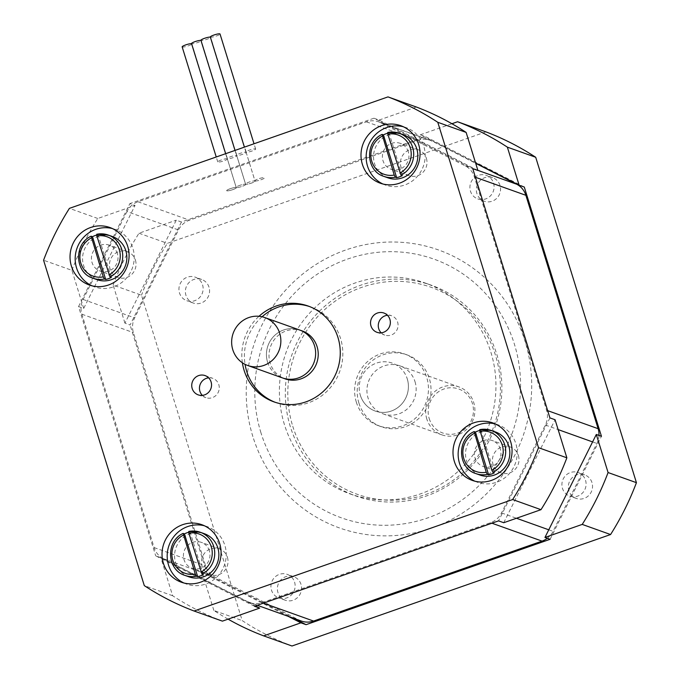 <?xml version="1.0" encoding="UTF-8"?>
<svg xmlns="http://www.w3.org/2000/svg" width="680" height="680" viewBox="0 0 680 680"><rect width="100%" height="100%" fill="white"/><g stroke="black" fill="none" stroke-linecap="round" stroke-linejoin="round"><path stroke-width="0.51" stroke-dasharray="3.4 2.55" d="M301.385 621.053A19.405 18.691 109.7 0 1 299.26 620.135L214.906 577.09A19.405 18.691 109.7 0 1 205.657 565.998L133.416 332.622A19.405 18.691 109.7 0 1 134.657 317.857L178.483 229.968A19.405 18.691 109.7 0 1 189.482 220.192L417.971 140.242A19.405 18.691 109.7 0 1 430.151 140.25A19.405 18.691 109.7 0 1 432.276 141.168L475.694 163.319M126.947 211.556L83.121 299.447A19.405 18.691 -70.3 0 0 81.88 314.202L154.122 547.587A19.405 18.691 -70.3 0 0 163.362 558.679L247.724 601.715A19.405 18.691 -70.3 0 0 249.849 602.633A19.405 18.691 -70.3 0 0 262.029 602.641L490.518 522.699A19.405 18.691 -70.3 0 0 501.517 512.915L545.343 425.025A19.405 18.691 -70.3 0 0 546.584 410.269L474.342 176.885A19.405 18.691 -70.3 0 0 465.094 165.793L380.74 122.757A19.405 18.691 -70.3 0 0 378.615 121.839A19.405 18.691 -70.3 0 0 366.426 121.831L137.946 201.773A19.405 18.691 -70.3 0 0 126.947 211.556L178.483 229.968M598.969 435.429A19.405 18.691 109.7 0 1 596.879 443.445L553.053 531.335A19.405 18.691 109.7 0 1 547.307 538.288M288.175 616.335L202.088 572.407L207.238 574.251L293.335 618.171M550.111 539.291L601.452 436.322M524.297 187.051L425.467 136.629L420.308 134.793L475.592 162.996M181.432 222.02L130.084 324.989L124.924 323.144L176.273 220.175L181.432 222.02L425.467 136.629M207.238 574.251L130.084 324.989M124.924 323.144L113.144 285.082L141.491 295.205L242.216 620.602A274.745 264.622 -70.3 0 0 292 646M228.08 619.157A274.745 264.622 109.7 0 1 213.869 610.47L242.216 620.602M213.869 610.47L202.088 572.407M113.144 285.082A274.745 264.622 109.7 0 1 139.009 233.214L176.273 220.175M420.308 134.793L451.919 123.726M485.928 131.877L167.356 243.347A274.745 264.622 -70.3 0 0 141.491 295.205M139.009 233.214L167.356 243.347M260.958 432.811A137.369 132.311 109.7 0 1 416.33 254.226A137.369 132.311 109.7 0 1 485.724 478.397A137.369 132.311 109.7 0 1 260.958 432.811M252.867 436.56A147.552 142.112 109.7 0 1 419.747 244.74A147.552 142.112 109.7 0 1 494.275 485.52A147.552 142.112 109.7 0 1 252.867 436.56M209.015 287.207A12.512 12.053 -70.3 0 0 201.688 279.463A12.512 12.053 -70.3 0 0 186.133 287.19A12.512 12.053 -70.3 0 0 193.264 303.025A12.512 12.053 -70.3 0 0 205.827 300.058A12.512 12.053 -70.3 0 0 209.015 287.207M499.987 185.402A12.512 12.053 -70.3 0 0 492.651 177.658A12.512 12.053 -70.3 0 0 477.096 185.385A12.512 12.053 -70.3 0 0 484.237 201.22A12.512 12.053 -70.3 0 0 496.791 198.254A12.512 12.053 -70.3 0 0 499.987 185.402M301.019 584.4A12.512 12.053 -70.3 0 0 293.683 576.657A12.512 12.053 -70.3 0 0 278.128 584.384A12.512 12.053 -70.3 0 0 285.269 600.219A12.512 12.053 -70.3 0 0 297.823 597.261A12.512 12.053 -70.3 0 0 301.019 584.4M591.983 482.596A12.512 12.053 -70.3 0 0 584.656 474.852A12.512 12.053 -70.3 0 0 569.092 482.579A12.512 12.053 -70.3 0 0 576.232 498.414A12.512 12.053 -70.3 0 0 588.787 495.456A12.512 12.053 -70.3 0 0 591.983 482.596M284.427 424.6A111.936 107.805 109.7 0 1 313.004 309.596A111.936 107.805 109.7 0 1 425.332 283.075A111.936 107.805 109.7 0 1 489.192 424.753A111.936 107.805 109.7 0 1 350.013 493.884A111.936 107.805 109.7 0 1 284.427 424.6M292.749 426.25A109.896 105.85 -70.3 0 0 472.558 462.714A109.896 105.85 -70.3 0 0 417.044 283.381A109.896 105.85 -70.3 0 0 292.749 426.25M290.351 426.717A111.936 107.805 109.7 0 1 318.928 311.712A111.936 107.805 109.7 0 1 431.264 285.192A111.936 107.805 109.7 0 1 495.125 426.87A111.936 107.805 109.7 0 1 355.938 496A111.936 107.805 109.7 0 1 290.351 426.717M358.921 403.096A38.157 36.754 -70.3 0 0 381.276 426.717A38.157 36.754 -70.3 0 0 428.723 403.147A38.157 36.754 -70.3 0 0 406.954 354.85A38.157 36.754 -70.3 0 0 368.662 363.885A38.157 36.754 -70.3 0 0 358.921 403.096M356.337 402.177A38.157 36.754 109.7 0 1 366.087 362.967A38.157 36.754 109.7 0 1 404.379 353.923A38.157 36.754 109.7 0 1 426.148 402.228A38.157 36.754 109.7 0 1 378.7 425.791A38.157 36.754 109.7 0 1 356.337 402.177M415.004 381.65A25.441 24.505 109.7 0 1 408.51 407.787A25.441 24.505 109.7 0 1 382.976 413.814A25.441 24.505 109.7 0 1 368.466 381.616A25.441 24.505 109.7 0 1 400.095 365.908A25.441 24.505 109.7 0 1 415.004 381.65M407.269 378.887A25.441 24.505 109.7 0 1 400.775 405.025A25.441 24.505 109.7 0 1 375.25 411.051A25.441 24.505 109.7 0 1 360.341 395.309A25.441 24.505 109.7 0 1 366.834 369.172A25.441 24.505 109.7 0 1 392.368 363.146A25.441 24.505 109.7 0 1 407.269 378.887M585.539 480.292A12.512 12.053 109.7 0 1 582.343 493.153A12.512 12.053 109.7 0 1 569.789 496.119A12.512 12.053 109.7 0 1 562.462 488.367A12.512 12.053 109.7 0 1 565.658 475.515A12.512 12.053 109.7 0 1 578.212 472.549A12.512 12.053 109.7 0 1 585.539 480.292M294.576 582.106A12.512 12.053 109.7 0 1 291.38 594.957A12.512 12.053 109.7 0 1 278.825 597.924A12.512 12.053 109.7 0 1 271.499 590.181A12.512 12.053 109.7 0 1 274.686 577.32A12.512 12.053 109.7 0 1 287.24 574.362A12.512 12.053 109.7 0 1 294.576 582.106M493.544 183.099A12.512 12.053 109.7 0 1 490.348 195.951A12.512 12.053 109.7 0 1 477.793 198.917A12.512 12.053 109.7 0 1 470.466 191.173A12.512 12.053 109.7 0 1 473.654 178.321A12.512 12.053 109.7 0 1 486.208 175.355A12.512 12.053 109.7 0 1 493.544 183.099M202.572 284.903A12.512 12.053 109.7 0 1 199.385 297.755A12.512 12.053 109.7 0 1 186.83 300.721A12.512 12.053 109.7 0 1 179.494 292.978A12.512 12.053 109.7 0 1 182.691 280.126A12.512 12.053 109.7 0 1 195.245 277.159A12.512 12.053 109.7 0 1 202.572 284.903M429.216 418.591A23.401 22.542 -70.3 0 0 467.508 426.36A23.401 22.542 -70.3 0 0 455.685 388.161A23.401 22.542 -70.3 0 0 429.216 418.591M426.827 419.067A25.441 24.505 109.7 0 1 433.322 392.929A25.441 24.505 109.7 0 1 458.847 386.894A25.441 24.505 109.7 0 1 473.365 419.101A25.441 24.505 109.7 0 1 441.728 434.809A25.441 24.505 109.7 0 1 426.827 419.067M360.341 395.309A25.441 24.505 -70.3 0 0 375.25 411.051A25.441 24.505 -70.3 0 0 406.878 395.344A25.441 24.505 -70.3 0 0 392.368 363.146A25.441 24.505 -70.3 0 0 366.834 369.172A25.441 24.505 -70.3 0 0 360.341 395.309M227.324 158.763A5.091 0.842 162.8 0 0 221.893 159.757A5.091 0.842 162.8 0 0 217.761 161.891A5.091 0.842 162.8 0 0 222.802 161.228A5.091 0.842 162.8 0 0 227.494 158.907A5.091 0.842 162.8 0 0 227.324 158.763A5.091 0.842 162.8 0 0 232.747 157.769A5.091 0.842 162.8 0 0 236.878 155.626A5.091 0.842 162.8 0 0 236.708 155.474A5.091 0.842 162.8 0 0 231.276 156.468A5.091 0.842 162.8 0 0 227.145 158.61A5.091 0.842 162.8 0 0 227.324 158.763M200.923 40.29A5.091 0.842 162.8 0 0 201.093 40.434L245.607 184.237A5.091 0.842 162.8 0 0 240.142 185.24A5.091 0.842 162.8 0 0 236.053 187.382A5.091 0.842 162.8 0 0 236.224 187.519A5.091 0.842 -17.2 0 1 236.394 187.671A5.091 0.842 -17.2 0 1 231.71 189.983A5.091 0.842 -17.2 0 1 226.669 190.655A5.091 0.842 -17.2 0 1 230.792 188.513A5.091 0.842 -17.2 0 1 236.224 187.519A5.091 0.842 -17.2 0 1 236.053 187.374A5.091 0.842 -17.2 0 1 240.176 185.232A5.091 0.842 -17.2 0 1 245.607 184.237L236.708 155.474A5.091 0.842 162.8 0 0 242.139 154.479A5.091 0.842 162.8 0 0 246.262 152.337A5.091 0.842 162.8 0 0 246.092 152.192A5.091 0.842 162.8 0 0 240.66 153.187A5.091 0.842 162.8 0 0 236.538 155.329A5.091 0.842 162.8 0 0 236.708 155.474L245.607 184.237A5.091 0.842 -17.2 0 1 245.777 184.382A5.091 0.842 -17.2 0 1 241.655 186.524A5.091 0.842 -17.2 0 1 236.224 187.519A5.091 0.842 162.8 0 0 241.689 186.516A5.091 0.842 162.8 0 0 245.777 184.373A5.091 0.842 162.8 0 0 245.607 184.237A5.091 0.842 -17.2 0 1 245.438 184.084A5.091 0.842 -17.2 0 1 249.56 181.951A5.091 0.842 -17.2 0 1 254.992 180.956L246.092 152.192A5.091 0.842 162.8 0 0 251.524 151.198A5.091 0.842 162.8 0 0 255.646 149.056A5.091 0.842 162.8 0 0 250.605 149.727A5.091 0.842 162.8 0 0 245.922 152.04A5.091 0.842 162.8 0 0 246.092 152.192L254.992 180.956A5.091 0.842 -17.2 0 1 254.822 180.804A5.091 0.842 -17.2 0 1 259.514 178.483A5.091 0.842 -17.2 0 1 264.554 177.82A5.091 0.842 -17.2 0 1 260.423 179.953A5.091 0.842 -17.2 0 1 254.992 180.956A5.091 0.842 -17.2 0 1 255.161 181.101A5.091 0.842 -17.2 0 1 251.039 183.243A5.091 0.842 -17.2 0 1 245.607 184.237A5.091 0.842 162.8 0 0 251.073 183.226A5.091 0.842 162.8 0 0 255.161 181.093A5.091 0.842 162.8 0 0 254.992 180.956A5.091 0.842 162.8 0 0 249.526 181.959A5.091 0.842 162.8 0 0 245.438 184.101A5.091 0.842 162.8 0 0 245.607 184.237L201.093 40.434A5.091 0.842 162.8 0 0 206.558 39.423A5.091 0.842 162.8 0 0 210.647 37.281A5.091 0.842 162.8 0 0 210.477 37.145A5.091 0.842 162.8 0 0 210.341 37.111M254.532 606.262L155.703 555.832L160.862 557.677L255.45 605.939M78.548 306.57L129.888 203.6L135.048 205.445L83.7 308.414L78.548 306.57L155.703 555.832M477.912 170.484L379.083 120.054L373.932 118.218L472.762 168.64M549.916 417.902L498.567 520.871M503.727 522.716L555.075 419.747M373.932 118.218L129.888 203.6M518.381 455.498A13.736 13.235 109.7 0 1 514.879 469.616A13.736 13.235 109.7 0 1 501.092 472.872A13.736 13.235 109.7 0 1 493.255 455.481A13.736 13.235 109.7 0 1 510.34 446.998A13.736 13.235 109.7 0 1 518.381 455.498M227.417 557.303A13.736 13.235 109.7 0 1 223.907 571.421A13.736 13.235 109.7 0 1 210.12 574.677A13.736 13.235 109.7 0 1 202.292 557.285A13.736 13.235 109.7 0 1 219.368 548.803A13.736 13.235 109.7 0 1 227.417 557.303M426.385 158.304A13.736 13.235 109.7 0 1 422.875 172.414A13.736 13.235 109.7 0 1 409.088 175.669A13.736 13.235 109.7 0 1 401.26 158.279A13.736 13.235 109.7 0 1 418.336 149.795A13.736 13.235 109.7 0 1 426.385 158.304M135.422 260.108A13.736 13.235 109.7 0 1 131.911 274.219A13.736 13.235 109.7 0 1 118.124 277.474A13.736 13.235 109.7 0 1 110.287 260.091A13.736 13.235 109.7 0 1 127.372 251.6A13.736 13.235 109.7 0 1 135.422 260.108M222.419 621.137A274.745 264.622 109.7 0 1 172.644 595.74L160.862 557.677M172.644 595.74L144.296 585.616M83.7 308.414L71.918 270.343L43.571 260.219M379.083 120.054L416.347 107.015M71.918 270.343A274.745 264.622 109.7 0 1 97.775 218.484L135.048 205.445M302.175 330.913A25.441 24.505 -70.3 0 0 276.649 336.94A25.441 24.505 -70.3 0 0 270.147 363.077A25.441 24.505 -70.3 0 0 285.056 378.828M267.572 362.159A25.441 24.505 -70.3 0 0 282.481 377.91A25.441 24.505 109.7 0 1 266.942 349.384A25.441 24.505 109.7 0 1 299.6 329.995A25.441 24.505 -70.3 0 0 274.065 336.022A25.441 24.505 -70.3 0 0 267.572 362.159M275.213 402.305A50.881 49.002 -70.3 0 0 276.497 402.781A50.881 49.002 -70.3 0 0 339.762 371.356A50.881 49.002 -70.3 0 0 310.734 306.96A50.881 49.002 -70.3 0 0 309.442 306.519M262.063 316.769A50.881 49.002 -70.3 0 0 245.064 364.352M242.386 362.78A50.881 49.002 109.7 0 1 258.995 316.285M91.902 285.796A30.523 29.402 -70.3 0 0 94.435 286.841A30.523 29.402 -70.3 0 0 132.396 267.988A30.523 29.402 -70.3 0 0 114.98 229.347A30.523 29.402 -70.3 0 0 112.361 228.548M117.385 253.657A13.736 13.235 -70.3 0 0 109.335 245.157A13.736 13.235 -70.3 0 0 92.251 253.64A13.736 13.235 -70.3 0 0 100.087 271.031A13.736 13.235 -70.3 0 0 113.874 267.775A13.736 13.235 -70.3 0 0 117.385 253.657M382.874 183.991A30.523 29.402 -70.3 0 0 385.407 185.036A30.523 29.402 -70.3 0 0 423.368 166.183A30.523 29.402 -70.3 0 0 405.951 127.543A30.523 29.402 -70.3 0 0 403.325 126.744M408.349 151.852A13.736 13.235 -70.3 0 0 400.299 143.352A13.736 13.235 -70.3 0 0 383.214 151.835A13.736 13.235 -70.3 0 0 391.051 169.226A13.736 13.235 -70.3 0 0 404.838 165.971A13.736 13.235 -70.3 0 0 408.349 151.852M183.906 582.998A30.523 29.402 -70.3 0 0 186.439 584.043A30.523 29.402 -70.3 0 0 224.4 565.19A30.523 29.402 -70.3 0 0 206.983 526.549A30.523 29.402 -70.3 0 0 204.357 525.75M209.381 550.86A13.736 13.235 -70.3 0 0 201.331 542.36A13.736 13.235 -70.3 0 0 184.246 550.842A13.736 13.235 -70.3 0 0 192.083 568.233A13.736 13.235 -70.3 0 0 205.87 564.978A13.736 13.235 -70.3 0 0 209.381 550.86M474.869 481.193A30.523 29.402 -70.3 0 0 477.402 482.239A30.523 29.402 -70.3 0 0 515.363 463.386A30.523 29.402 -70.3 0 0 497.947 424.745A30.523 29.402 -70.3 0 0 495.329 423.946M500.344 449.055A13.736 13.235 -70.3 0 0 492.294 440.555A13.736 13.235 -70.3 0 0 475.218 449.038A13.736 13.235 -70.3 0 0 483.055 466.421A13.736 13.235 -70.3 0 0 496.842 463.173A13.736 13.235 -70.3 0 0 500.344 449.055M202.368 395.386A10.242 9.868 -70.3 0 0 218.815 384.684A10.242 9.868 -70.3 0 0 208.632 377.842M381.174 332.817A10.242 9.868 -70.3 0 0 397.622 322.125A10.242 9.868 -70.3 0 0 387.438 315.282M97.775 218.484L69.428 208.352M402.279 175.669L389.036 132.915L387.753 132.456M387.608 133.255A22.899 22.049 109.7 0 1 389.036 132.915M387.974 177.845A22.899 22.049 109.7 0 1 374.561 163.676A22.899 22.049 109.7 0 1 391.875 133.926A22.899 22.049 109.7 0 1 403.385 134.725M111.307 277.474L98.073 234.719L96.79 234.26M96.636 235.059A22.899 22.049 109.7 0 1 98.073 234.719M97.01 279.659A22.899 22.049 109.7 0 1 83.589 265.481A22.899 22.049 109.7 0 1 100.912 235.73A22.899 22.049 109.7 0 1 112.412 236.538M494.275 472.872L481.04 430.108L479.748 429.649M479.604 430.457A22.899 22.049 109.7 0 1 481.04 430.108M479.969 475.048A22.899 22.049 109.7 0 1 466.556 460.879A22.899 22.049 109.7 0 1 483.871 431.128A22.899 22.049 109.7 0 1 495.38 431.927M203.311 574.677L190.069 531.921L188.785 531.454M188.641 532.262A22.899 22.049 109.7 0 1 190.069 531.921M189.006 576.852A22.899 22.049 109.7 0 1 175.593 562.683A22.899 22.049 109.7 0 1 192.907 532.933A22.899 22.049 109.7 0 1 204.417 533.732M191.539 43.58A5.091 0.842 162.8 0 0 191.709 43.715L236.224 187.519A5.091 0.842 162.8 0 0 230.758 188.53A5.091 0.842 162.8 0 0 226.669 190.663A5.091 0.842 162.8 0 0 231.778 189.966A5.091 0.842 162.8 0 0 236.394 187.655A5.091 0.842 162.8 0 0 236.224 187.519L191.709 43.715A5.091 0.842 162.8 0 0 197.174 42.704A5.091 0.842 162.8 0 0 201.263 40.57A5.091 0.842 162.8 0 0 201.093 40.434A5.091 0.842 162.8 0 0 200.957 40.392M182.155 46.861A5.091 0.842 162.8 0 0 187.263 46.163A5.091 0.842 162.8 0 0 191.879 43.852A5.091 0.842 162.8 0 0 191.709 43.715A5.091 0.842 162.8 0 0 191.573 43.681M254.992 180.956A5.091 0.842 162.8 0 0 260.457 179.945A5.091 0.842 162.8 0 0 264.546 177.803A5.091 0.842 162.8 0 0 259.437 178.508A5.091 0.842 162.8 0 0 254.83 180.812A5.091 0.842 162.8 0 0 254.992 180.956M210.316 37.009A5.091 0.842 162.8 0 0 210.477 37.145A5.091 0.842 162.8 0 0 215.942 36.142A5.091 0.842 162.8 0 0 220.031 34M83.121 299.447L134.657 317.857M137.946 201.773L189.482 220.192M366.426 121.831L417.971 140.242M380.74 122.757L432.276 141.168M465.094 165.793L477.87 170.357M474.342 176.885L475.43 177.276M546.584 410.269L547.672 410.661M545.343 425.025L558.119 429.59M592.594 441.915L596.879 443.445M501.517 512.915L516.46 518.254M548.769 529.805L553.053 531.335M81.88 314.202L133.416 332.622M154.122 547.587L205.657 565.998M163.362 558.679L214.906 577.09M247.724 601.715L299.26 620.135M262.029 602.641L263.432 603.143M490.518 522.699L491.921 523.2M382.118 134.419A22.899 22.049 -70.3 0 0 369.427 156.323A22.899 22.049 -70.3 0 0 383.851 176.375M91.154 236.232A22.899 22.049 -70.3 0 0 78.455 258.128A22.899 22.049 -70.3 0 0 92.879 278.179M474.121 431.622A22.899 22.049 -70.3 0 0 461.423 453.526A22.899 22.049 -70.3 0 0 475.847 473.577M183.149 533.426A22.899 22.049 -70.3 0 0 170.459 555.331A22.899 22.049 -70.3 0 0 184.883 575.382M378.615 121.839L430.151 140.25M249.849 602.633L257.286 605.293M350.013 493.884L355.938 496M425.332 283.075L431.264 285.192M381.276 426.717L378.7 425.791M406.954 354.85L404.379 353.923M382.976 413.814L441.728 434.809M400.095 365.908L458.847 386.894M584.656 474.852L578.212 472.549M576.232 498.414L569.789 496.119M293.683 576.657L287.24 574.362M285.269 600.219L278.825 597.924M492.651 177.658L486.208 175.355M484.237 201.22L477.793 198.917M201.688 279.463L195.245 277.159M193.264 303.025L186.83 300.721M217.77 161.908L216.24 156.987M227.486 158.899L191.879 43.852M225.632 153.706L227.154 158.619M236.87 155.609L201.263 40.57M235.017 150.416L236.538 155.338M255.646 149.047L254.014 143.769M245.922 152.056L244.4 147.135M246.262 152.328L210.647 37.281M273.921 401.863L276.497 402.781M308.159 306.034L310.734 306.96M109.829 227.502L114.98 229.347M89.284 284.997L94.435 286.841M118.124 277.474L100.087 271.031M127.372 251.6L109.335 245.157M400.792 125.698L405.951 127.543M380.248 183.192L385.407 185.036M409.096 175.669L391.051 169.226M418.336 149.795L400.299 143.352M201.824 524.705L206.983 526.549M181.28 582.199L186.439 584.043M210.129 574.677L192.083 568.233M219.368 548.803L201.331 542.36M492.796 422.9L497.947 424.745M472.252 480.394L477.402 482.239M501.092 472.872L483.055 466.421M510.34 446.998L492.294 440.555M205.079 375.589L212.815 378.352M198.194 394.876L205.921 397.638M383.885 313.021L391.62 315.784M376.992 332.316L384.727 335.078"/><path stroke-width="1.02" d="M475.694 163.319L516.638 184.212A19.405 18.691 109.7 0 1 525.878 195.304L598.119 428.68A19.405 18.691 109.7 0 1 598.969 435.429M547.307 538.288A19.405 18.691 109.7 0 1 542.053 541.119L313.574 621.061A19.405 18.691 109.7 0 1 301.385 621.053L257.286 605.293M293.335 618.171L306.068 624.673L300.917 622.829L288.175 616.335M475.592 162.996L519.137 185.215L524.297 187.051L601.452 436.322L596.3 434.477L544.952 537.446L550.111 539.291L306.068 624.673M451.919 123.726L457.581 121.745A274.745 264.622 109.7 0 1 507.356 147.144L519.137 185.215M596.3 434.477L608.082 472.54A274.745 264.622 109.7 0 1 582.225 524.408L544.952 537.446M300.917 622.829L263.653 635.868A274.745 264.622 109.7 0 1 228.08 619.157M457.581 121.745L485.928 131.877A274.745 264.622 -70.3 0 1 535.704 157.275L636.429 482.673A274.745 264.622 -70.3 0 1 610.572 534.539L292 646L263.653 635.868M582.225 524.408L610.572 534.539M608.082 472.54L636.429 482.673M507.356 147.144L535.704 157.275M255.45 605.939L259.692 608.098L254.532 606.262L498.567 520.871L503.727 522.716L540.991 509.677L512.644 499.545L194.072 611.014A274.745 264.622 109.7 0 1 144.296 585.616L43.571 260.219A274.745 264.622 109.7 0 1 69.428 208.352L388 96.891A274.745 264.622 109.7 0 1 437.784 122.29L538.509 447.687A274.745 264.622 109.7 0 1 512.644 499.545M540.991 509.677A274.745 264.622 109.7 0 0 566.856 457.81L555.075 419.747L549.916 417.902L472.762 168.64L477.912 170.484L466.131 132.413L437.784 122.29M259.692 608.098L222.419 621.137L194.072 611.014M388 96.891L416.347 107.015A274.745 264.622 109.7 0 1 466.131 132.413M247.69 365.475L285.056 378.828A25.441 24.505 -70.3 0 0 316.693 363.111A25.441 24.505 -70.3 0 0 302.175 330.913L299.6 329.995A25.441 24.505 109.7 0 1 314.109 362.194A25.441 24.505 109.7 0 1 282.481 377.91A25.441 24.505 -70.3 0 0 314.109 362.194A25.441 24.505 -70.3 0 0 299.6 329.995L264.809 317.56A25.441 24.505 109.7 0 1 279.327 349.767A25.441 24.505 109.7 0 1 247.69 365.475A25.441 24.505 109.7 0 1 232.16 336.949A25.441 24.505 109.7 0 1 264.809 317.56M245.064 364.352A50.881 49.002 -70.3 0 0 246.687 371.288A50.881 49.002 -70.3 0 0 275.213 402.305M309.442 306.519A50.881 49.002 -70.3 0 0 262.063 316.769M258.995 316.285A50.881 49.002 109.7 0 1 308.159 306.034A50.881 49.002 109.7 0 1 337.186 370.438A50.881 49.002 109.7 0 1 273.921 401.863A50.881 49.002 109.7 0 1 244.111 370.37A50.881 49.002 109.7 0 1 242.386 362.78M370.991 325.975A10.242 9.868 109.7 0 1 383.885 313.021A10.242 9.868 109.7 0 1 389.733 325.992A10.242 9.868 109.7 0 1 370.991 325.975M192.194 388.535A10.242 9.868 109.7 0 1 205.088 375.589A10.242 9.868 109.7 0 1 210.928 388.552A10.242 9.868 109.7 0 1 192.194 388.535M454.367 461.499A30.523 29.402 109.7 0 1 462.162 430.134A30.523 29.402 109.7 0 1 492.796 422.9A30.523 29.402 109.7 0 1 510.212 461.541A30.523 29.402 109.7 0 1 472.252 480.394A30.523 29.402 109.7 0 1 454.367 461.499M163.395 563.303A30.523 29.402 109.7 0 1 171.19 531.938A30.523 29.402 109.7 0 1 201.832 524.705A30.523 29.402 109.7 0 1 219.24 563.346A30.523 29.402 109.7 0 1 181.28 582.199A30.523 29.402 109.7 0 1 163.395 563.303M362.363 164.296A30.523 29.402 109.7 0 1 370.158 132.931A30.523 29.402 109.7 0 1 400.8 125.698A30.523 29.402 109.7 0 1 418.208 164.339A30.523 29.402 109.7 0 1 380.248 183.192A30.523 29.402 109.7 0 1 362.363 164.296M71.4 266.109A30.523 29.402 109.7 0 1 79.195 234.736A30.523 29.402 109.7 0 1 109.829 227.502A30.523 29.402 109.7 0 1 127.245 266.152A30.523 29.402 109.7 0 1 89.284 284.997A30.523 29.402 109.7 0 1 71.4 266.109M112.361 228.548A30.523 29.402 -70.3 0 0 83.368 237.609A30.523 29.402 -70.3 0 0 76.551 267.945A30.523 29.402 -70.3 0 0 91.902 285.796M403.325 126.744A30.523 29.402 -70.3 0 0 374.34 135.796A30.523 29.402 -70.3 0 0 367.523 166.141A30.523 29.402 -70.3 0 0 382.874 183.991M204.357 525.75A30.523 29.402 -70.3 0 0 175.372 534.803A30.523 29.402 -70.3 0 0 168.555 565.148A30.523 29.402 -70.3 0 0 183.906 582.998M495.329 423.946A30.523 29.402 -70.3 0 0 466.335 432.999A30.523 29.402 -70.3 0 0 459.519 463.344A30.523 29.402 -70.3 0 0 474.869 481.193M208.632 377.842A10.242 9.868 -70.3 0 0 202.368 395.386M387.438 315.282A10.242 9.868 -70.3 0 0 381.174 332.817M566.856 457.81L538.509 447.687M396.644 177.642L395.352 177.182L394.238 175.057L382.118 134.419L383.409 134.886L396.644 177.642A22.899 22.049 109.7 0 0 402.279 175.669L400.988 175.21A22.899 22.049 -70.3 0 0 413.686 153.306A22.899 22.049 -70.3 0 0 399.262 133.255A22.899 22.049 -70.3 0 0 387.753 132.456L387.838 134.206L400.988 175.21M383.409 134.886A22.899 22.049 109.7 0 1 387.608 133.255M387.71 132.439L399.262 133.255L403.385 134.725A22.899 22.049 109.7 0 1 416.44 163.71A22.899 22.049 109.7 0 1 387.974 177.845L383.851 176.375A22.899 22.049 -70.3 0 0 395.352 177.182M105.68 279.446L104.388 278.987L103.275 276.862L91.154 236.232L92.446 236.691L105.68 279.446A22.899 22.049 109.7 0 0 111.307 277.474L110.024 277.015A22.899 22.049 -70.3 0 0 122.715 255.111A22.899 22.049 -70.3 0 0 108.29 235.059A22.899 22.049 -70.3 0 0 96.79 234.26L96.866 236.011L110.024 277.015M92.446 236.691A22.899 22.049 109.7 0 1 96.636 235.059M96.739 234.243L108.29 235.059L112.412 236.538A22.899 22.049 109.7 0 1 125.477 265.514A22.899 22.049 109.7 0 1 97.01 279.659L92.879 278.179A22.899 22.049 -70.3 0 0 104.388 278.987M488.639 474.835L487.356 474.377L486.242 472.26L474.121 431.622L475.405 432.08L488.639 474.835A22.899 22.049 109.7 0 0 494.275 472.872L492.983 472.404A22.899 22.049 -70.3 0 0 505.682 450.508A22.899 22.049 -70.3 0 0 491.258 430.457A22.899 22.049 -70.3 0 0 479.748 429.649L491.869 470.288L492.983 472.404M475.405 432.08A22.899 22.049 109.7 0 1 479.604 430.457M479.706 429.641L491.258 430.457L495.38 431.927A22.899 22.049 109.7 0 1 508.444 460.912A22.899 22.049 109.7 0 1 479.969 475.048L475.847 473.577A22.899 22.049 -70.3 0 0 487.356 474.377M197.676 576.649L196.384 576.181L195.27 574.064L183.149 533.426L184.441 533.885L197.676 576.649A22.899 22.049 109.7 0 0 203.311 574.677L202.019 574.217A22.899 22.049 -70.3 0 0 214.719 552.313A22.899 22.049 -70.3 0 0 200.285 532.262A22.899 22.049 -70.3 0 0 188.785 531.454L188.87 533.213L202.019 574.217M184.441 533.885A22.899 22.049 109.7 0 1 188.641 532.262M188.743 531.446L200.285 532.262L204.417 533.732A22.899 22.049 109.7 0 1 217.472 562.717A22.899 22.049 109.7 0 1 189.006 576.852L184.883 575.382A22.899 22.049 -70.3 0 0 196.384 576.181M210.341 37.111A5.091 0.842 162.8 0 0 204.799 38.224A5.091 0.842 162.8 0 0 200.923 40.29L235.017 150.416M200.957 40.392A5.091 0.842 162.8 0 0 195.415 41.505A5.091 0.842 162.8 0 0 191.539 43.58L225.632 153.706M191.573 43.681A5.091 0.842 162.8 0 0 186.022 44.795A5.091 0.842 162.8 0 0 182.155 46.861L216.24 156.987M254.014 143.769L220.031 34A5.091 0.842 162.8 0 0 214.922 34.706A5.091 0.842 162.8 0 0 210.316 37.009L244.4 147.135M477.87 170.357L516.638 184.212M475.43 177.276L525.878 195.304M547.672 410.661L598.119 428.68M558.119 429.59L592.594 441.915M516.46 518.254L548.769 529.805M263.432 603.143L313.574 621.061M491.921 523.2L542.053 541.119M387.838 134.206A20.859 20.094 109.7 0 1 410.278 147.9A20.859 20.094 109.7 0 1 399.874 173.085M394.238 175.057A20.859 20.094 109.7 0 1 371.798 161.364A20.859 20.094 109.7 0 1 382.202 136.179M96.866 236.011A20.859 20.094 109.7 0 1 119.314 249.704A20.859 20.094 109.7 0 1 108.902 274.89M103.275 276.862A20.859 20.094 109.7 0 1 80.826 263.168A20.859 20.094 109.7 0 1 91.239 237.983M479.833 431.4A20.859 20.094 109.7 0 1 502.282 445.102A20.859 20.094 109.7 0 1 491.869 470.288M486.242 472.26A20.859 20.094 109.7 0 1 463.794 458.567A20.859 20.094 109.7 0 1 474.206 433.373M188.87 533.213A20.859 20.094 109.7 0 1 211.31 546.907A20.859 20.094 109.7 0 1 200.906 572.092M195.27 574.064A20.859 20.094 109.7 0 1 172.831 560.371A20.859 20.094 109.7 0 1 183.234 535.177M382.007 134.436C364.497 142.231 365.815 171.062 383.851 176.375M91.035 236.24C73.534 244.035 74.843 272.867 92.879 278.179M474.002 431.638C456.501 439.425 457.81 468.265 475.847 473.577M183.031 533.443C165.529 541.229 166.846 570.069 184.883 575.382"/></g></svg>

